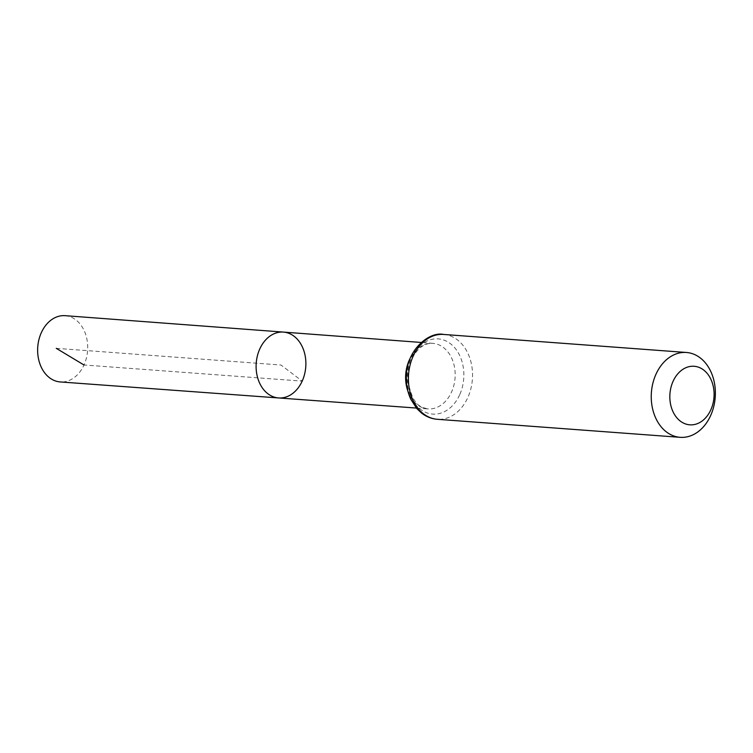 <?xml version="1.0" encoding="UTF-8"?>
<svg xmlns="http://www.w3.org/2000/svg" width="753" height="753" viewBox="0 0 753 753"><rect width="100%" height="100%" fill="white"/><g stroke="black" fill="none" stroke-linecap="round" stroke-linejoin="round"><path stroke-width="0.56" stroke-dasharray="3.77 2.82" d="M283.457 332.092A33.019 24.84 -85.8 0 1 302.188 381.112A33.019 24.84 -85.8 0 1 278.563 397.951M65.153 315.676A33.226 25 -85.8 0 1 83.997 364.989A33.226 25 -85.8 0 1 60.231 381.94M56.259 348.328L280.991 365.017L302.188 381.112L83.997 364.989M410.432 357.788A32.878 24.736 -85.8 0 1 432.843 343.34A32.878 24.736 -85.8 0 1 451.499 392.134A32.878 24.736 -85.8 0 1 427.977 408.907A32.878 24.736 -85.8 0 1 407.947 391.296M443.63 334.445A42.545 32.012 -85.8 0 1 467.792 397.593A42.545 32.012 -85.8 0 1 437.324 419.289M459.641 394.864A37.706 28.369 -85.8 0 1 410.423 395.777A37.706 28.369 -85.8 0 1 436.251 338.831A37.706 28.369 -85.8 0 1 459.641 394.864M416.371 408.051L427.977 408.907C417.106 406.469 416.908 403.26 412.832 398.102L408.051 383.456C407.072 374.796 408.305 366.683 411.75 359.106C417.435 348.168 424.466 342.916 432.843 343.34L421.247 342.464"/><path stroke-width="1.13" d="M278.563 397.951A33.019 24.84 -85.8 0 1 256.218 363.181A33.019 24.84 -85.8 0 1 283.457 332.092A33.019 24.84 -85.8 0 1 302.188 381.112A33.019 24.84 -85.8 0 1 278.563 397.951A33.019 24.84 -85.8 0 1 256.218 363.181A33.019 24.84 -85.8 0 1 283.457 332.092L65.153 315.676A33.226 25 -85.8 0 0 41.349 332.619A33.226 25 -85.8 0 0 60.231 381.94L416.371 408.051M710.813 409.848A29.348 22.082 -85.8 0 1 672.495 410.564A29.348 22.082 -85.8 0 1 692.6 366.231A29.348 22.082 -85.8 0 1 710.813 409.848M710.616 415.628A42.545 32.012 -85.8 0 1 680.157 437.324A42.545 32.012 -85.8 0 1 651.392 392.529A42.545 32.012 -85.8 0 1 686.463 352.479A42.545 32.012 -85.8 0 1 710.616 415.628M83.997 364.989L56.259 348.328M407.947 391.296A32.878 24.736 -85.8 0 1 410.432 357.788M437.324 419.289A42.545 32.012 -85.8 0 1 408.559 374.495A42.545 32.012 -85.8 0 1 443.63 334.445C429.314 331.282 407.298 349.533 406.441 374.636C405.867 383.503 407.335 391.748 410.846 399.354L416.757 408.502L421.454 412.992C426.226 416.72 431.516 418.819 437.324 419.289L680.157 437.324M421.247 342.464L283.457 332.092M686.463 352.479L443.63 334.445"/></g></svg>
